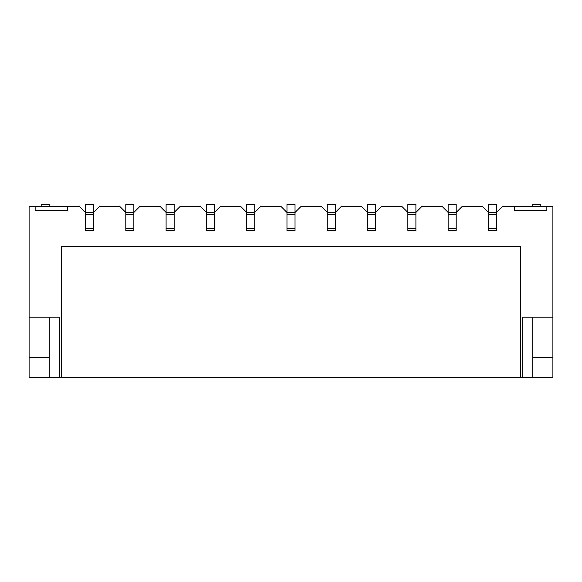 <?xml version="1.0" encoding="UTF-8"?>
<svg xmlns="http://www.w3.org/2000/svg" width="582" height="582" viewBox="0 0 582 582"><rect width="100%" height="100%" fill="white"/><g stroke="black" fill="none" stroke-linecap="round" stroke-linejoin="round"><path stroke-width="0.87" d="M125.799 228.61L125.799 230.559L133.86 230.559L133.86 204.369L125.799 204.369L125.799 228.61L133.86 228.61M61.336 377.631L59.32 377.631L59.32 317.19L29.1 317.19L29.1 206.384L35.146 206.384L35.146 210.415L67.381 210.415L67.381 206.384L79.465 206.384L85.51 212.43L85.51 214.38L93.571 214.38L93.571 204.369L85.51 204.369L85.51 212.43L93.571 212.43L99.609 206.384L119.761 206.384L125.799 212.43L133.86 212.43L139.906 206.384L160.05 206.384L166.096 212.43L166.096 230.559L174.149 230.559L166.096 230.559L174.149 230.559L174.149 204.369L166.096 204.369L166.096 212.43L174.149 212.43L180.194 206.384L200.339 206.384L206.384 212.43L206.384 230.559L214.445 230.559L214.445 204.369L206.384 204.369L206.384 212.43L214.445 212.43L220.491 206.384L240.635 206.384L246.681 212.43L246.681 230.559L254.734 230.559L246.681 230.559L254.734 230.559L254.734 204.369L246.681 204.369L246.681 212.43L254.734 212.43L260.78 206.384L280.924 206.384L286.97 212.43L286.97 230.559L295.03 230.559L286.97 230.559L295.03 230.559L295.03 204.369L286.97 204.369L286.97 212.43L295.03 212.43L301.076 206.384L321.22 206.384L327.266 212.43L327.266 230.559L335.319 230.559L327.266 230.559L335.319 230.559L335.319 204.369L327.266 204.369L327.266 212.43L335.319 212.43L341.365 206.384L361.509 206.384L367.555 212.43L367.555 230.559L375.616 230.559L375.616 204.369L367.555 204.369L367.555 212.43L375.616 212.43L381.661 206.384L401.806 206.384L407.851 212.43L407.851 230.559L415.904 230.559L407.851 230.559L415.904 230.559L415.904 204.369L407.851 204.369L407.851 212.43L415.904 212.43L421.95 206.384L442.094 206.384L448.14 212.43L448.14 230.559L456.201 230.559L456.201 204.369L448.14 204.369L448.14 212.43L456.201 212.43L462.239 206.384L482.391 206.384L488.429 212.43L488.429 230.559L496.49 230.559L488.429 230.559L496.49 230.559L496.49 204.369L488.429 204.369L488.429 212.43L496.49 212.43L502.535 206.384L514.619 206.384L514.619 210.415L546.854 210.415L546.854 206.384L552.9 206.384L552.9 317.19L522.68 317.19L522.68 377.631L520.664 377.631L520.664 246.681L61.336 246.681L61.336 377.631L520.664 377.631M85.51 214.38L85.51 230.559L93.571 230.559L93.571 214.38M49.244 206.384L49.244 204.369L41.191 204.369L41.191 206.384M540.809 206.384L540.809 204.369L532.756 204.369L532.756 206.384M532.756 357.479L552.9 357.479L552.9 377.631L522.68 377.631M59.32 377.631L29.1 377.631L29.1 317.19M532.756 317.19L532.756 377.631M49.244 317.19L49.244 377.631M552.9 357.479L552.9 317.19M546.854 206.384L514.619 206.384M35.146 206.384L67.381 206.384M49.244 357.479L29.1 357.479M125.799 214.38L133.86 214.38M166.096 228.61L174.149 228.61M166.096 214.38L174.149 214.38M206.384 228.61L214.445 228.61M206.384 214.38L214.445 214.38M246.681 228.61L254.734 228.61M246.681 214.38L254.734 214.38M85.51 228.61L93.571 228.61M286.97 228.61L295.03 228.61M286.97 214.38L295.03 214.38M327.266 228.61L335.319 228.61M327.266 214.38L335.319 214.38M367.555 228.61L375.616 228.61M367.555 214.38L375.616 214.38M448.14 228.61L456.201 228.61M448.14 214.38L456.201 214.38M488.429 228.61L496.49 228.61M488.429 214.38L496.49 214.38M407.851 228.61L415.904 228.61M407.851 214.38L415.904 214.38"/></g></svg>
